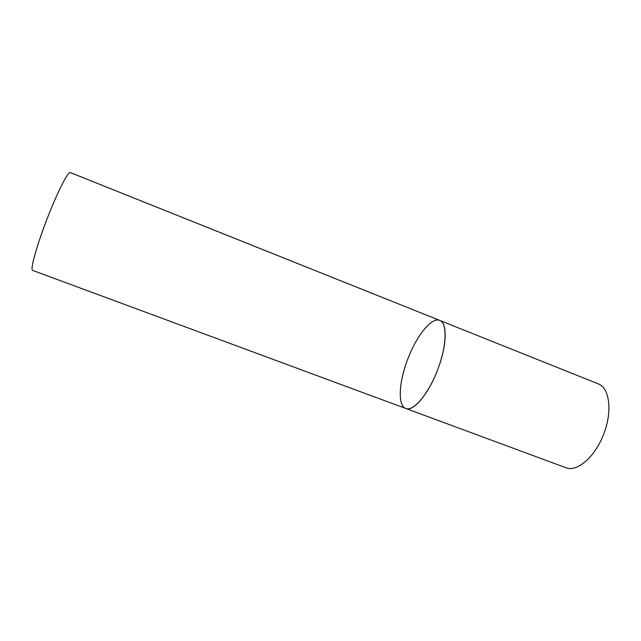 <?xml version="1.0" encoding="UTF-8"?>
<svg xmlns="http://www.w3.org/2000/svg" width="641" height="641" viewBox="0 0 641 641"><rect width="100%" height="100%" fill="white"/><g stroke="black" fill="none" stroke-linecap="round" stroke-linejoin="round"><path stroke-width="0.96" d="M437.859 369.24C428.805 393.758 413.325 412.051 405.833 408.493C397.548 405.753 398.854 382.212 407.612 359.529C416.249 336.172 431.569 316.79 439.742 320.42C447.458 322.784 447.001 345.491 437.859 369.24M603.99 433.26C595.569 456.608 577.02 472.569 565.811 467.682L405.833 408.493C413.365 411.674 428.3 394.231 437.523 370.129C446.849 346.068 447.466 323.104 439.742 320.42L598.109 383.799C609.375 387.629 612.668 410.705 603.99 433.26M405.833 408.493L32.627 270.398C30.039 269.917 36.377 246.601 46.769 219.671C57.121 192.733 68.058 171.179 70.294 172.557L439.742 320.42"/></g></svg>

